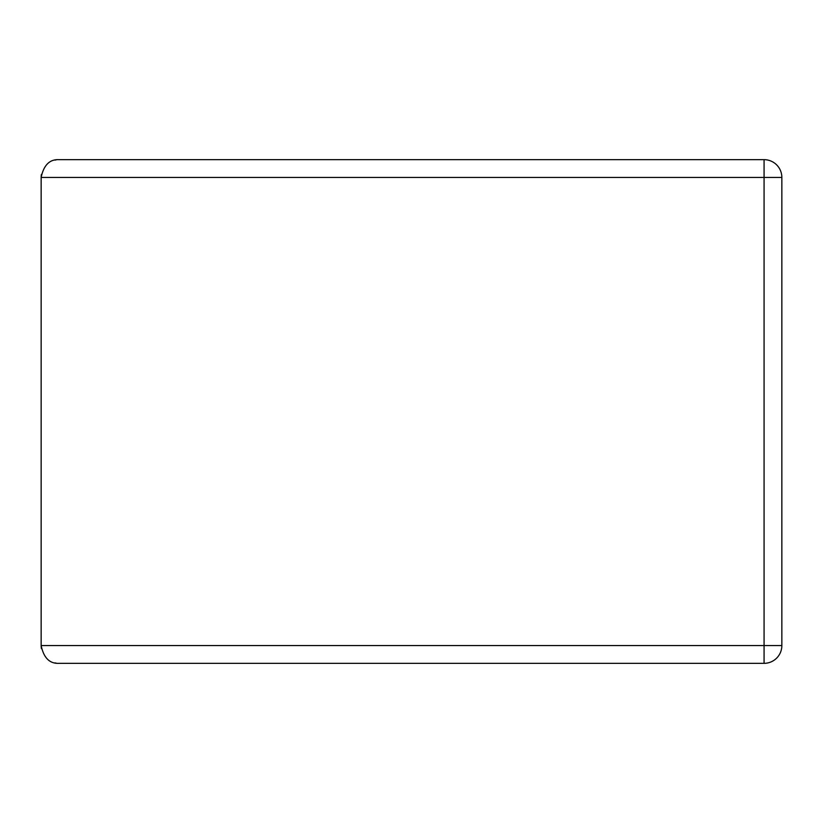 <?xml version="1.0" encoding="UTF-8"?>
<svg xmlns="http://www.w3.org/2000/svg" width="823" height="823" viewBox="0 0 823 823"><rect width="100%" height="100%" fill="white"/><g stroke="black" fill="none" stroke-linecap="round" stroke-linejoin="round"><path stroke-width="1.23" d="M41.417 174.383A17.777 17.777 0 0 0 41.15 177.439L41.15 645.561C43.712 657.855 49.637 663.78 58.927 663.338L764.073 663.338A17.777 17.777 0 0 0 781.85 645.561L781.85 177.439A17.777 17.777 0 0 0 764.073 159.662L764.073 177.439L781.85 177.439M781.85 645.561L764.073 645.561L764.073 177.439L41.15 177.439C43.712 165.145 49.637 159.22 58.927 159.662L764.073 159.662L58.927 159.662M56.283 159.857A17.777 17.777 0 0 0 54.946 160.115M41.417 648.617A17.777 17.777 0 0 1 41.15 645.561L764.073 645.561L764.073 663.338L58.927 663.338M54.946 662.885A17.777 17.777 0 0 0 56.283 663.143"/></g></svg>
